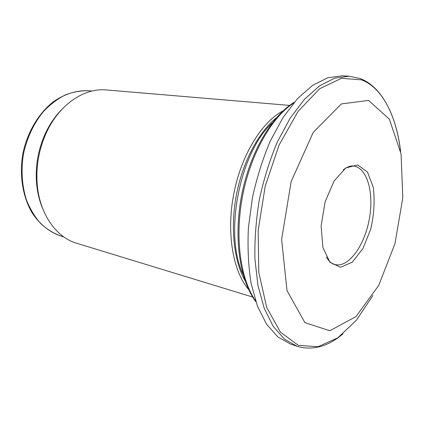 <?xml version="1.0" encoding="UTF-8"?>
<svg xmlns="http://www.w3.org/2000/svg" width="424" height="424" viewBox="0 0 424 424"><rect width="100%" height="100%" fill="white"/><g stroke="black" fill="none" stroke-linecap="round" stroke-linejoin="round"><path stroke-width="0.64" d="M42.893 209.117C39.13 200.382 36.952 190.752 36.353 180.237C35.611 163.924 38.616 148.331 45.368 133.459C49.831 123.919 55.433 115.789 62.174 109.079M252.688 297.054L76.68 243.259C55.539 237.175 38.441 212.345 37.005 181.292C36.236 164.353 39.358 148.162 46.364 132.717C59.238 104.426 84.339 87.731 106.228 89.941L289.619 105.406M283.031 110.924C261.841 121.752 241.214 155.115 233.735 194.017C226.22 232.914 232.972 271.556 248.618 289.481M340.52 267.295L352.249 262.202L362.928 248.57L370.735 229.204C374.069 214.496 374.922 200.52 373.29 187.276L367.454 172.043L357.729 164.947L345.793 167.936L334.043 181.053L325.107 201.888L321.106 225.891L322.924 247.605L329.983 262.308L340.52 267.295M349.138 76.198L342.311 75.811L327.81 77.74L312.652 85.319L297.505 98.622L283.137 117.374L270.353 140.901C262.827 158.618 256.859 177.529 252.444 197.621L248.406 227.789C247.462 247.701 248.369 266.283 251.119 283.534L257.485 306.282L266.601 324.259L277.858 336.926L290.604 344.113L297.086 346.286L284.43 339.115L273.263 326.411L264.232 308.354L257.946 285.479L254.893 258.719C254.538 239.343 256.064 219.425 259.462 198.978C263.908 178.727 269.892 159.673 277.418 141.812L290.202 118.105L304.538 99.205L319.632 85.796L334.721 78.154L349.138 76.198L360.225 78.567C382.22 87.01 396.27 115.81 400.5 150.774M368.573 100.419L389.391 119.197L401.072 154.002L402.8 197.759L394.956 243.71L378.701 285.447L355.969 316.585L329.851 330.752L304.925 322.669L287.011 290.62L281.605 239.496L291.161 181.557L313.219 132.373L341.41 103.917L368.573 100.419M326.427 257.124C328.902 261.385 331.716 263.876 334.865 264.603L337.88 264.947C351.326 264.777 365.615 242.374 369.633 217.221C373.83 192.077 367.057 168.005 353.855 166.07C350.659 165.572 347.124 166.844 343.244 169.876M63.833 236.921L61.093 236.115C53.705 233.465 46.884 229.262 40.635 223.506C34.858 216.913 30.146 209.101 26.495 200.064C21.868 185.5 20.887 169.982 23.559 153.514C27.2 137.233 33.878 123.188 43.582 111.39C50.334 104.357 57.611 98.856 65.423 94.881C73.363 91.86 81.254 90.492 89.104 90.778L91.944 91.049M245.046 280.677C233.847 260.877 230.142 227.529 236.481 194.547C242.857 161.571 258.682 131.986 276.437 117.771M243.058 274.365C223.718 234.509 239.481 152.704 272.25 122.891M255.513 300.701C240.397 279.178 234.567 237.504 242.618 195.729C250.669 153.954 271.567 117.432 293.599 103.069M372.871 295.528L356.542 320.056L337.875 337.774L317.952 346.758L298.22 345.279L280.465 332.188L266.685 307.421L258.799 272.447L258.163 230.508L265.186 186.279L279.087 145.024L298.046 111.438L319.67 88.743L341.527 78.313L361.566 79.86C382.745 88.017 396.557 116.573 400.632 151.485M36.353 180.237L37.005 181.292M45.368 133.459L46.364 132.717M61.093 236.115C49.74 232.315 39.623 224.301 32.049 212.737C22.615 196.566 19.144 174.799 22.907 153.387C27.369 132.113 38.685 113.187 53.45 101.686C65.02 93.741 76.908 90.105 89.104 90.778M255.858 301.74C239.735 280.328 233.412 238.018 241.59 195.533C249.784 153.053 271.381 116.112 294.309 102.232M297.086 346.286C312.626 350.786 327.932 346.636 343.005 333.842"/></g></svg>

